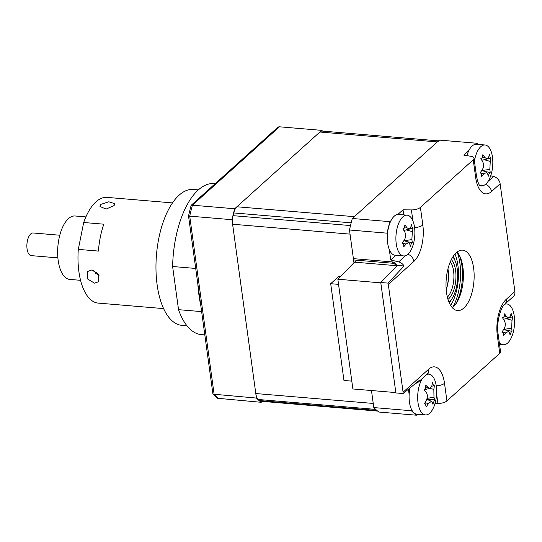 <?xml version="1.0" encoding="UTF-8"?>
<svg xmlns="http://www.w3.org/2000/svg" width="542" height="542" viewBox="0 0 542 542"><rect width="100%" height="100%" fill="white"/><g stroke="black" fill="none" stroke-linecap="round" stroke-linejoin="round"><path stroke-width="0.81" d="M186.949 325.783L181.902 325.356A68.19 31.253 -85.2 0 1 157.133 284.868A68.19 31.253 -85.2 0 1 193.358 189.456L198.406 189.876M195.709 268.453L172.613 266.508L178.528 309.672L201.624 311.616M172.613 266.508A75.772 34.729 -85.2 0 1 214.124 183.596L215.181 183.691M204.808 334.888L201.4 334.604A75.772 34.729 -85.2 0 1 178.528 309.672M96.706 272.131L95.561 273.398M98.766 274.821L97.533 274.713M100.69 204.422L108.861 201.78L114.87 203.724L114.111 205.553L106.103 209.077L99.972 206.495L100.69 204.422M91.964 269.896L98.725 274.733L98.691 281.745L94.43 283.148L87.262 278.757L87.465 271.562L91.964 269.896M163.603 308.608L98.149 303.093A53.041 24.309 -85.2 0 1 78.292 249.388L98.42 251.082A53.041 24.309 -85.2 0 1 103.834 224.192L83.698 222.491A53.041 24.309 -85.2 0 1 93.976 203.853A53.041 24.309 -85.2 0 1 107.059 197.39L172.512 202.904M83.698 222.491L78.292 249.388M99.03 275.343L93.17 270.112M57.879 257.877L31.192 255.628A11.368 5.21 -85.2 0 1 30.02 255.221A11.368 5.21 -85.2 0 1 27.1 242.559A11.368 5.21 -85.2 0 1 33.103 232.979L59.789 235.228M80.555 280.316L69.735 279.408A31.822 14.587 -85.2 0 1 66.463 278.276A31.822 14.587 -85.2 0 1 58.285 242.809A31.822 14.587 -85.2 0 1 75.081 215.987L85.9 216.895M452.367 307.748A30.305 13.889 94.8 0 0 453.132 307.111A30.305 13.889 94.8 0 0 463.247 279.78A30.305 13.889 94.8 0 0 457.055 252.077M456.289 252.714A30.305 13.889 -85.2 0 1 462.624 250.16A30.305 13.889 -85.2 0 1 474.135 274.699A30.305 13.889 -85.2 0 1 463.864 308.012A30.305 13.889 -85.2 0 1 457.536 310.566A30.305 13.889 -85.2 0 1 446.019 286.027A30.305 13.889 -85.2 0 1 456.289 252.714M387.367 235.411L387.056 233.162L349.475 229.998L353.404 258.649A2.276 1.043 94.8 0 0 354.231 259.997L393.146 263.276C394.691 263.717 395.531 264.557 395.68 265.81M514.9 291.528A7.574 6.05 48 0 1 513.26 296.596L504.622 304.38A7.574 6.05 48 0 0 506.262 299.313L514.9 291.528L500.137 183.758L491.499 191.536A7.574 6.05 -132 0 0 485.463 184.395M491.499 191.536A27.689 12.69 -85.2 0 1 475.652 177.43L473.241 159.802A7.574 2.954 -7.8 0 0 474.033 158.21A7.574 2.954 -7.8 0 0 470.923 156.313L463.783 155.1L468.911 150.48M475.829 144.26L476.926 143.264A143.962 65.982 -85.2 0 1 478.369 144.423M490.727 175.771L493.538 176.455A7.574 6.05 48 0 1 500.137 183.758M480.11 185.845A20.203 9.261 94.8 0 0 482.312 185.764M403.709 214.883L403.018 209.822L411.398 209.917A7.574 2.954 -7.8 0 0 420.409 207.383L422.821 225.005A7.574 2.954 172.2 0 1 414.569 227.532M422.821 225.005A27.689 12.69 -85.2 0 1 413.898 261.413L388.316 284.455A7.574 6.05 -132 0 0 388.011 283.114L380.755 282.504L397.449 265.438L404.095 265.993A7.574 6.05 -132 0 0 398.661 261.894L390.728 259.97L395.931 255.289M388.011 283.114L404.095 265.993M415.843 383.248A7.574 6.05 -132 0 0 418.383 382.035A7.574 6.05 -132 0 0 419.718 380.05L403.14 393.546L395.877 392.93L380.755 282.504M403.14 393.546A7.574 6.05 -132 0 0 403.079 392.225L428.661 369.19A27.689 12.69 -85.2 0 1 444.508 383.296L446.92 400.924L499.751 353.343L497.339 335.722A7.574 2.954 -7.8 0 0 498.132 334.129C496.052 322.991 500.984 306.596 504.622 304.38M388.316 284.455L403.079 392.225M387.056 233.162A143.962 65.982 -85.2 0 1 389.874 221.658L390.978 220.662M390.728 259.97L389.298 249.51M397.889 214.442L403.018 209.822M349.475 229.998A143.962 65.982 -85.2 0 1 352.3 218.487L439.352 140.1L476.926 143.264M389.874 221.658L352.3 218.487M473.241 159.802L420.409 207.383M498.132 334.129L500.551 351.751A7.574 2.954 172.2 0 1 499.751 353.343M446.92 400.924A7.574 2.954 172.2 0 1 437.909 403.458L435.043 403.431M417.442 414.251L416.392 415.199A143.962 65.982 -85.2 0 1 411.385 410.741L411.073 408.492M409.142 394.393L408.444 389.278M416.392 415.199L378.811 412.035A143.962 65.982 -85.2 0 1 373.804 407.577L371.466 390.531L373.235 403.444L255.804 393.546A11.368 5.21 94.8 0 0 258.249 399.495A143.962 65.982 94.8 0 0 259.435 400.552A11.368 5.21 94.8 0 0 261.027 401.27L377.638 411.1M411.385 410.741L373.804 407.577M459.535 255.716A34.099 15.63 -85.2 0 1 455.422 304.577M457.245 252.287A38.645 17.71 -85.2 0 1 452.59 307.571M397.137 265.749L394.142 265.499L395.172 264.571M337.849 279.232L352.883 388.966L395.829 392.584L380.802 282.849L337.849 279.232L354.549 262.159L394.142 265.499M354.549 262.159L356.717 260.207M351.812 381.134L343.96 380.47L330.701 283.703L338.554 284.36M340.579 276.44L338.662 276.528L330.701 283.703M200.77 305.39A83.346 38.197 -85.2 0 1 197.85 284.076M322.666 131.103A143.962 65.982 94.8 0 0 321.738 130.365L234.686 208.751L192.403 205.194A143.962 65.982 94.8 0 0 189.714 216.143L188.528 216.014L212.931 394.156A143.644 65.833 94.8 0 0 217.593 398.282L261.197 402.299L262.226 401.371M321.738 130.365L279.455 126.801L192.403 205.194L191.157 205.316A143.644 65.833 94.8 0 0 188.528 216.014M234.686 208.751A143.962 65.982 94.8 0 0 231.99 219.706L256.42 398.072A143.962 65.982 94.8 0 0 261.197 402.299M256.42 398.072L212.931 394.156M231.99 219.706L189.714 216.143L214.144 394.508A143.962 65.982 94.8 0 0 218.921 398.736M191.157 205.316L278.1 127.024L279.455 126.801M450.646 305.458A34.099 15.63 94.8 0 0 454.982 254.042M480.829 158.65L482.434 157.485L482.814 154.748A51.761 35.853 8.6 0 1 484.866 157.539L487.183 158.996L488.572 157.363A51.761 26.572 -37.2 0 0 489.419 154.429L490.09 157.119L490.971 158.162A51.761 39.654 177.2 0 1 490.266 161.435L489.812 169.443A51.761 35.853 8.6 0 1 490.164 172.464L489.155 173.677L488.186 176.367A51.761 22.778 -138.5 0 0 487.651 173.704L486.723 172.356L483.945 173.88A51.761 39.654 177.2 0 1 481.574 176.685C481.98 174.422 481.465 173.176 480.022 172.945A51.761 26.572 -37.2 0 0 482.258 169.809C483.796 167.139 483.945 164.47 482.705 161.794A51.761 22.778 -138.5 0 0 480.829 158.65L480.849 158.677M487.936 158.528L490.971 158.162M479.324 184.91A20.46 9.377 94.8 0 0 481.608 185.757A20.46 9.377 94.8 0 0 489.182 179.477A20.46 9.377 94.8 0 0 490.808 150.635A20.46 9.377 94.8 0 0 485.043 144.985A20.46 9.377 94.8 0 0 477.468 151.272A20.46 9.377 94.8 0 0 474.426 161.049M485.043 144.985L476.452 144.267A20.46 9.377 94.8 0 0 466.906 155.629M480.097 172.851L480.598 173.067L480.022 172.945M484.507 171.421L490.164 172.464M502.542 317.829L504.135 316.616L504.494 313.859A51.761 35.277 8 0 1 506.574 316.596L508.87 317.985L510.286 316.277A51.761 27.08 -38.1 0 0 511.12 313.296L511.811 315.959L512.705 316.962A51.761 40.155 176.6 0 1 512.021 320.275L511.634 328.283A51.761 35.277 8 0 1 512.014 331.25C511.33 331.623 510.672 332.944 510.063 335.22A51.761 22.195 -139.2 0 0 509.5 332.612L508.592 331.331L505.788 332.93A51.761 40.155 176.6 0 1 503.437 335.783L503.335 333.167L501.851 332.117A51.761 27.08 -38.1 0 0 504.06 328.933C505.578 326.223 505.706 323.554 504.446 320.925A51.761 22.195 -139.2 0 0 502.542 317.829L502.556 317.849M501.933 332.009L502.461 332.232L501.851 332.117M499.209 342.002A20.46 9.377 94.8 0 0 503.389 344.739A20.46 9.377 94.8 0 0 511.092 338.201A20.46 9.377 94.8 0 0 512.481 309.374A20.46 9.377 94.8 0 0 506.824 303.967A20.46 9.377 94.8 0 0 504.697 304.306M509.765 317.341L512.705 316.962M505.957 330.213L512.014 331.25M402.896 228.832L404.495 227.667L404.874 224.93A51.761 35.853 8.6 0 1 406.934 227.721L409.251 229.178L410.64 227.545A51.761 26.572 -37.2 0 0 411.486 224.612L412.157 227.301L413.038 228.345A51.761 39.654 177.2 0 1 412.327 231.617L411.879 239.625A51.761 35.853 8.6 0 1 412.232 242.647L411.222 243.859L410.253 246.549A51.761 22.778 -138.5 0 0 409.718 243.886L408.79 242.538L406.012 244.063A51.761 39.654 177.2 0 1 403.641 246.867C404.047 244.605 403.526 243.358 402.089 243.128A51.761 26.572 -37.2 0 0 404.318 239.991C405.856 237.321 406.005 234.652 404.772 231.976A51.761 22.778 -138.5 0 0 402.896 228.832L402.916 228.859M410.003 228.71L413.038 228.345M412.868 220.818A20.46 9.377 94.8 0 0 407.11 215.167A20.46 9.377 94.8 0 0 399.535 221.454A20.46 9.377 94.8 0 0 397.909 250.296A20.46 9.377 94.8 0 0 403.675 255.939A20.46 9.377 94.8 0 0 411.249 249.659A20.46 9.377 94.8 0 0 412.868 220.818M407.11 215.167L398.519 214.449A20.46 9.377 94.8 0 0 388.675 226.868A20.46 9.377 94.8 0 0 389.325 249.571A20.46 9.377 94.8 0 0 395.084 255.221L403.675 255.939M402.164 243.033L402.665 243.25L402.089 243.128M406.568 241.603L412.232 242.647M438.498 140.866L322.26 131.069A11.368 5.21 94.8 0 0 319.888 132.024L236.888 206.773A11.368 5.21 94.8 0 0 233.737 212.938A143.962 65.982 94.8 0 0 233.067 215.669A11.368 5.21 94.8 0 0 232.606 224.232L255.804 393.546M439.697 140.967A11.368 5.21 94.8 0 0 437.326 141.923L354.319 216.665L236.888 206.773M258.249 399.495L375.681 409.393A143.962 65.982 94.8 0 0 376.873 410.45L259.435 400.552M232.606 224.232L350.044 234.13L353.967 262.755M233.737 212.938L351.169 222.83A143.962 65.982 94.8 0 0 350.505 225.56L233.067 215.669M451.33 259.611A21.497 9.851 -85.2 0 1 455.863 279.238A21.497 9.851 -85.2 0 1 448.674 298.791A21.497 9.851 -85.2 0 1 447.983 299.353M449.027 302.267A25.21 11.551 94.8 0 0 449.135 302.172A25.21 11.551 94.8 0 0 457.509 280.024A25.21 11.551 94.8 0 0 452.848 256.915M447.861 269.266A19.702 9.031 -85.2 0 1 446.174 289.259M447.949 268.927A19.986 9.16 -85.2 0 1 446.202 289.611M447.367 297.084A19.986 9.16 94.8 0 0 453.769 279.835A19.986 9.16 94.8 0 0 450.341 261.745M422.597 378.235A20.46 9.377 94.8 0 0 420.186 382.998A20.46 9.377 94.8 0 0 420.734 411.358A20.46 9.377 94.8 0 0 425.45 414.921A20.46 9.377 94.8 0 0 434.156 406.08A20.46 9.377 94.8 0 0 433.607 377.713A20.46 9.377 94.8 0 0 428.885 374.156A20.46 9.377 94.8 0 0 426.757 374.488M425.626 388.119L425.809 385.247A51.761 30.135 4.1 0 1 428.085 387.483L430.111 388.363L431.811 386.012A51.761 30.867 -45.5 0 0 432.462 382.625L433.336 385.091L434.311 385.68A51.761 43.943 170.8 0 1 433.83 389.352L433.979 397.232A51.761 30.135 4.1 0 1 434.582 399.745L432.875 404.197A51.761 17.053 -144.6 0 0 432.123 402.089L431.432 401.297L428.397 403.553A51.761 43.943 170.8 0 1 426.222 406.818L425.287 403.817L424.372 403.763A51.761 30.867 -45.5 0 0 426.378 400.22C427.719 397.266 427.665 394.637 426.222 392.34A51.761 17.053 -144.6 0 0 424.101 389.698L425.626 388.119M431.757 386.222L434.311 385.68M409.942 388.065A20.46 9.377 94.8 0 0 412.144 410.64A20.46 9.377 94.8 0 0 416.859 414.203L425.45 414.921M426.866 399.088L434.582 399.745M396.764 265.715A4.546 3.631 -132 0 0 392.327 261.928A2.276 1.043 94.8 0 0 393.146 263.276M353.404 258.649L392.327 261.928M497.339 335.722A27.689 12.69 -85.2 0 1 506.262 299.313M488.125 181.326L493.538 176.455M475.652 177.43A7.574 2.954 -7.8 0 0 476.452 175.838L474.033 158.21M412.902 220.892L411.398 209.917M413.898 261.413A7.574 6.05 -132 0 0 407.882 254.273M398.661 261.894L405.538 255.702M428.661 369.19A7.574 6.05 48 0 1 427.021 374.251L427.401 373.844M429.894 374.359A20.203 9.261 94.8 0 0 427.584 373.831M444.508 383.296A7.574 2.954 172.2 0 1 436.249 385.823M437.909 403.458L436.608 393.939M453.329 256.183A30.305 13.889 -85.2 0 1 454.772 260.045M451.445 299.509A30.305 13.889 -85.2 0 1 449.379 303.073M480.131 172.81L483.945 173.88M482.177 157.898L484.866 157.539M484.148 159.714L490.266 161.435M482.224 170.459L489.812 169.443M503.938 316.955L506.574 316.596M506.099 318.635L512.021 320.275M503.891 329.346L511.634 328.283M502.021 331.887L505.788 332.93M402.198 242.992L406.012 244.063M404.244 228.08L406.934 227.721M406.209 229.896L412.327 231.617M404.291 240.641L411.879 239.625M437.326 141.923L319.888 132.024M424.982 402.733L428.397 403.553M425.714 387.876L428.085 387.483M429.921 388.411L433.83 389.352M427.082 398.37L433.979 397.232M479.934 185.804L480.178 185.899C480.639 185.635 478.755 187.363 476.452 175.838M418.383 382.035L427.021 374.251M200.899 306.332L197.552 281.915M479.866 185.615L481.608 185.757M486.723 172.356L481.906 170.323M487.183 158.996L481.818 160.263M505.219 303.838L506.824 303.967M499.541 344.421L503.389 344.739M508.87 317.985L503.45 319.258M508.592 331.331L503.809 329.312M408.79 242.538L403.973 240.506M409.251 229.178L403.885 230.445M427.306 374.021L428.885 374.156M431.432 401.297L426.778 399.332M425.287 403.817L424.528 403.492M430.111 388.363L424.156 389.766"/></g></svg>
